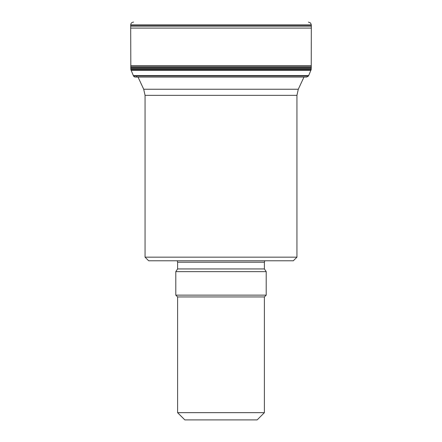 <?xml version="1.0" encoding="UTF-8"?>
<svg xmlns="http://www.w3.org/2000/svg" width="442" height="442" viewBox="0 0 442 442"><rect width="100%" height="100%" fill="white"/><g stroke="black" fill="none" stroke-linecap="round" stroke-linejoin="round"><path stroke-width="0.66" d="M130.821 68.295L311.179 68.295L311.196 69.278L311.168 69.582L130.832 69.582L130.683 24.907C130.865 23.172 131.832 22.238 133.578 22.1L133.556 22.1M136.799 76.704C135.445 77.383 134.346 77.146 133.506 75.991L130.832 69.582M130.749 68.062L311.179 68.295M264.399 412.668L257.161 419.9L184.839 419.9L177.601 412.668L264.399 412.668L264.399 296.941L177.601 296.941L177.601 412.668M264.399 296.941L266.206 295.134L175.794 295.134L177.601 296.941M175.794 295.134L175.794 271.631L266.206 271.631L266.206 295.134M266.206 271.631L264.399 268.946L177.601 268.946L175.794 271.631M264.786 260.78L264.399 262.228L264.399 268.946M296.941 257.161L293.328 260.78L148.672 260.78L145.059 257.161L296.941 257.161L296.941 95.35L298.3 89.234L303.974 77.063M298.3 89.234L143.7 89.234L138.026 77.063M130.683 26.188L311.317 26.188L311.251 65.643L130.749 65.643M130.683 28.084L311.317 28.084M130.683 25.211L311.317 25.211L311.317 26.188M130.683 24.907L311.317 24.907L311.317 25.211M133.506 75.991L308.494 75.991L306.682 77.063L135.318 77.063M133.351 75.593L308.649 75.593L308.494 75.991M131.136 70.361L310.864 70.361L308.649 75.593M311.196 69.278L130.804 69.278M311.251 65.643L311.256 67.665L130.744 67.665M311.267 66.703L130.733 66.703M264.399 262.228L177.601 262.228L177.601 268.946M296.941 95.35L145.059 95.35L145.059 257.161M311.317 24.907L310.582 23.028L308.444 22.1M311.168 69.582L310.864 70.361M311.256 67.665L311.251 68.062M177.601 262.228L177.214 260.78M143.7 89.234L145.059 95.35"/></g></svg>
